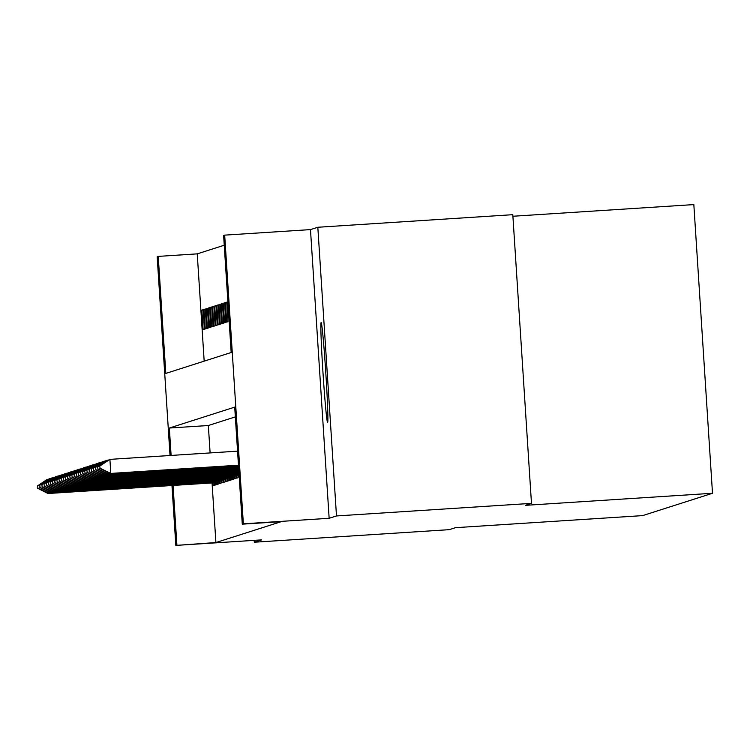 <?xml version="1.0" encoding="UTF-8"?>
<svg xmlns="http://www.w3.org/2000/svg" width="750" height="750" viewBox="0 0 750 750"><rect width="100%" height="100%" fill="white"/><g stroke="black" fill="none" stroke-linecap="round" stroke-linejoin="round"><path stroke-width="1.12" d="M321.141 322.556A50.044 1.397 -93.7 0 0 322.987 372.759A50.044 1.397 -93.7 0 0 327.591 422.428A50.044 1.397 -93.7 0 0 327.6 422.428A50.044 1.397 -93.7 0 0 325.753 372.225A50.044 1.397 -93.7 0 0 321.15 322.556A50.044 1.397 -93.7 0 0 321.141 322.556M170.025 455.503L157.172 256.725L158.241 256.388L165.806 373.416L231.178 352.509L223.613 235.481L224.681 235.134L243.356 523.819L242.278 524.166L234.713 407.128L169.341 428.034L171.113 455.438M310.481 229.603L329.147 518.288L336.488 515.944L531.478 503.372L512.803 214.688L317.822 227.259L310.481 229.603L224.681 235.134M512.906 216.253L693.834 204.591L712.5 493.275L642.628 515.616L455.438 527.681L449.278 529.659L254.288 542.222L261.628 539.878L175.838 545.409L171.966 485.512M224.241 245.231L197.241 253.866L158.241 256.388M336.488 515.944L317.822 227.259M254.166 540.356L254.288 542.222M238.753 474.637L239.25 477.347M236.606 475.331L236.794 478.144L238.078 477.731L237.881 474.694M234.459 476.016L234.647 478.828L235.931 478.416L235.734 475.378M232.322 476.7L232.5 479.513L233.784 479.1L233.597 476.072M230.175 477.384L230.363 480.197L231.647 479.784L231.45 476.756M228.038 478.069L228.216 480.881L229.5 480.469L229.303 477.441M225.891 478.753L226.069 481.566L227.363 481.153L227.166 478.125M223.744 479.438L223.931 482.25L225.216 481.838L225.019 478.809M221.606 480.122L221.784 482.934L223.069 482.522L222.872 479.494M219.459 480.806L219.647 483.619L220.931 483.206L220.734 480.178M217.322 481.491L217.5 484.303L218.784 483.9L218.588 480.862M215.175 482.184L215.353 484.997L216.638 484.584L216.45 481.547M203.166 310.041L201.862 310.125L203.147 309.713L204.403 329.222L203.119 329.634L201.862 310.125M205.312 309.356L204 309.441L205.294 309.028L206.55 328.538L205.266 328.95L204 309.441M207.45 308.672L206.147 308.756L207.431 308.344L208.697 327.853L207.413 328.266L206.147 308.756M209.597 307.987L208.294 308.072L209.578 307.659L210.834 327.169L209.55 327.581L208.294 308.072M211.744 307.303L210.431 307.387L211.716 306.975L212.981 326.484L211.697 326.887L210.431 307.387M213.881 306.619L212.578 306.703L213.863 306.291L215.128 325.8L213.834 326.203L212.578 306.703M216.028 305.934L214.716 306.019L216.009 305.606L217.266 325.106L215.981 325.519L214.716 306.019M218.175 305.25L216.862 305.334L218.147 304.922L219.412 324.422L218.128 324.834L216.862 305.334M220.312 304.556L219.009 304.641L220.294 304.237L221.55 323.738L220.266 324.15L219.009 304.641M222.459 303.872L221.147 303.956L222.441 303.544L223.697 323.053L222.413 323.466L221.147 303.956M224.597 303.188L223.294 303.272L224.578 302.859L225.844 322.369L224.559 322.781L223.294 303.272M226.744 302.503L225.441 302.587L226.725 302.175L227.981 321.684L226.697 322.097L225.441 302.587M197.241 253.866L204.178 361.153M227.578 301.903L229.162 321.309M212.053 482.925L215.906 542.55L281.278 521.653L242.278 524.166M235.341 416.887L208.341 425.522L210.113 452.916M213.028 482.869L213.216 485.681L214.5 485.269L214.303 482.241M329.147 518.288L243.356 523.819M215.906 542.55L175.838 545.409M531.478 503.372L525.309 505.341L712.5 493.275M173.053 485.447L176.906 545.062M208.341 425.522L169.341 428.034M37.5 485.916L37.969 488.156L37.5 485.916L47.1 479.456L48.609 479.203M37.819 485.813L47.775 479.766M48.572 492.019L48.647 493.303L214.331 482.616M214.341 482.784L48.009 493.509L48.647 493.303L37.969 488.156M37.65 488.259L48.009 493.509M39.647 485.231L40.116 487.472L39.647 485.231L49.247 478.772L50.756 478.509M39.966 485.128L49.922 479.081M50.709 491.334L50.794 492.609L216.469 481.931M216.478 482.1L50.156 492.816L50.794 492.609L40.116 487.472M39.797 487.566L50.156 492.816M41.784 484.547L42.262 486.778L41.784 484.547L51.384 478.087L52.903 477.825M42.113 484.444L52.059 478.387M52.856 490.65L52.941 491.925L218.616 481.247M218.625 481.406L52.294 492.131L52.941 491.925L42.262 486.778M41.934 486.881L52.294 492.131M43.931 483.863L44.4 486.094L43.931 483.863L53.531 477.403L55.041 477.141M44.25 483.759L54.206 477.703M55.003 489.956L55.078 491.241L220.753 480.562M220.772 480.722L54.441 491.447L55.078 491.241L44.4 486.094M44.081 486.197L54.441 491.447M46.069 483.169L46.547 485.409L46.069 483.169L55.678 476.719L57.188 476.456M46.397 483.075L56.353 477.019M57.141 489.272L57.225 490.556L222.9 479.878M222.909 480.037L56.578 490.763L57.225 490.556L46.547 485.409M46.228 485.512L56.578 490.763M48.216 482.484L48.694 484.725L48.216 482.484L57.816 476.034L59.334 475.772M48.534 482.381L58.491 476.334M59.288 488.587L59.372 489.872L225.047 479.194M225.056 479.353L58.725 490.078L59.372 489.872L48.694 484.725M48.366 484.828L58.725 490.078M50.362 481.8L50.831 484.041L50.362 481.8L59.962 475.35L61.472 475.087M50.681 481.697L60.638 475.65M61.425 487.903L61.509 489.187L227.184 478.509M227.194 478.669L60.872 489.394L61.509 489.187L50.831 484.041M50.513 484.144L60.872 489.394M52.5 481.116L52.978 483.356L52.5 481.116L62.1 474.666L63.619 474.403M52.828 481.013L62.775 474.966M63.572 487.219L63.656 488.503L229.331 477.825M229.341 477.984L63.009 488.709L63.656 488.503L52.978 483.356M52.659 483.459L63.009 488.709M54.647 480.431L55.116 482.672L54.647 480.431L64.247 473.981L65.756 473.719M54.966 480.328L64.922 474.281M65.719 486.534L65.794 487.819L231.478 477.131M231.487 477.3L65.156 488.025L65.794 487.819L55.116 482.672M54.797 482.775L65.156 488.025M56.794 479.747L57.262 481.988L56.794 479.747L66.394 473.297L67.903 473.034M57.113 479.644L67.069 473.597M67.856 485.85L67.941 487.134L233.616 476.447M233.625 476.616L67.303 487.341L67.941 487.134L57.262 481.988M56.944 482.091L67.303 487.341M58.931 479.062L59.409 481.303L58.931 479.062L68.531 472.603L70.05 472.35M59.259 478.959L69.206 472.913M70.003 485.166L70.088 486.45L235.762 475.763M235.772 475.931L69.441 486.647L70.088 486.45L59.409 481.303M59.081 481.406L69.441 486.647M61.078 478.378L61.547 480.609L61.078 478.378L70.678 471.919L72.188 471.656M61.397 478.275L71.353 472.219M72.15 484.481L72.225 485.756L237.9 475.078M237.919 475.247L71.588 485.963L72.225 485.756L61.547 480.609M61.228 480.712L71.588 485.963M63.216 477.694L63.694 479.925L63.216 477.694L72.825 471.234L74.334 470.972M63.544 477.591L73.5 471.534M74.287 483.797L74.372 485.072L239.062 474.459M239.081 474.619L73.725 485.278L74.372 485.072L63.694 479.925M63.375 480.028L73.725 485.278M65.362 477.009L65.841 479.241L65.362 477.009L74.962 470.55L76.481 470.287M65.681 476.906L75.638 470.85M76.434 483.103L76.519 484.387L239.034 473.916M239.044 474.075L75.872 484.594L76.519 484.387L65.841 479.241M65.512 479.344L75.872 484.594M67.509 476.316L67.978 478.556L67.509 476.316L77.109 469.866L78.619 469.603M67.828 476.212L77.784 470.166M78.572 482.419L78.656 483.703L238.997 473.363M239.006 473.531L78.019 483.909L78.656 483.703L67.978 478.556M67.659 478.659L78.019 483.909M69.647 475.631L70.125 477.872L69.647 475.631L79.247 469.181L80.766 468.919M69.975 475.528L79.922 469.481M80.719 481.734L80.803 483.019L238.959 472.819M238.969 472.987L80.156 483.225L80.803 483.019L70.125 477.872M69.806 477.975L80.156 483.225M71.794 474.947L72.263 477.188L71.794 474.947L81.394 468.497L82.903 468.234M72.112 474.844L82.069 468.797M82.866 481.05L82.941 482.334L238.922 472.275M238.941 472.444L82.303 482.541L82.941 482.334L72.263 477.188M71.944 477.291L82.303 482.541M73.941 474.262L74.409 476.503L73.941 474.262L83.541 467.812L85.05 467.55M74.259 474.159L84.216 468.113M85.003 480.366L85.088 481.65L238.894 471.731M238.903 471.9L84.45 481.856L85.088 481.65L74.409 476.503M74.091 476.606L84.45 481.856M76.078 473.578L76.556 475.819L76.078 473.578L85.678 467.128L87.197 466.866M76.406 473.475L86.353 467.428M87.15 479.681L87.234 480.966L238.856 471.188M238.866 471.347L86.588 481.172L87.234 480.966L76.556 475.819M76.228 475.922L86.588 481.172M78.225 472.894L78.694 475.134L78.225 472.894L87.825 466.434L89.334 466.181M78.544 472.791L88.5 466.744M89.287 478.997L89.372 480.281L238.819 470.644M238.828 470.803L88.734 480.478L89.372 480.281L78.694 475.134M78.375 475.238L88.734 480.478M80.362 472.209L80.841 474.441L80.362 472.209L89.972 465.75L91.481 465.487M80.691 472.106L90.647 466.05M91.434 478.312L91.519 479.587L238.781 470.1M238.791 470.259L90.872 479.794L91.519 479.587L80.841 474.441M80.522 474.544L90.872 479.794M82.509 471.525L82.987 473.756L82.509 471.525L92.109 465.066L93.628 464.803M82.828 471.422L92.784 465.366M93.581 477.628L93.666 478.903L238.753 469.556M238.763 469.716L93.019 479.109L93.666 478.903L82.987 473.756M82.659 473.859L93.019 479.109M84.656 470.841L85.125 473.072L84.656 470.841L94.256 464.381L95.766 464.119M84.975 470.738L94.931 464.681M95.719 476.934L95.803 478.219L238.716 469.003M238.725 469.172L95.166 478.425L95.803 478.219L85.125 473.072M84.806 473.175L95.166 478.425M86.794 470.147L87.272 472.387L86.794 470.147L96.394 463.697L97.912 463.434M87.122 470.044L97.069 463.997M97.866 476.25L97.95 477.534L238.678 468.459M238.688 468.628L97.303 477.741L97.95 477.534L87.272 472.387M86.953 472.491L97.303 477.741M88.941 469.462L89.409 471.703L88.941 469.462L98.541 463.012L100.05 462.75M89.259 469.359L99.216 463.312M100.013 475.566L100.088 476.85L238.641 467.916M238.65 468.084L99.45 477.056L100.088 476.85L89.409 471.703M89.091 471.806L99.45 477.056M91.087 468.778L91.556 471.019L91.087 468.778L100.688 462.328L102.197 462.066M91.406 468.675L101.363 462.628M102.15 474.881L102.234 476.166L238.613 467.372M238.622 467.541L101.588 476.372L102.234 476.166L91.556 471.019M91.237 471.122L101.588 476.372M93.225 468.094L93.703 470.334L93.225 468.094L102.825 461.644L104.344 461.381M93.553 467.991L103.5 461.944M104.297 474.197L104.381 475.481L238.575 466.828M238.584 466.988L103.734 475.688L104.381 475.481L93.703 470.334M93.375 470.438L103.734 475.688M95.372 467.409L95.841 469.65L95.372 467.409L104.972 460.959L106.481 460.697M95.691 467.306L105.647 461.259M106.434 473.512L106.519 474.797L238.537 466.284M238.547 466.444L105.881 475.003L106.519 474.797L95.841 469.65M95.522 469.753L105.881 475.003M97.509 466.725L97.987 468.966L97.509 466.725L107.109 460.275L108.628 460.012M97.838 466.622L107.794 460.575M108.581 472.828L108.666 474.113L238.5 465.741M238.509 465.9L108.019 474.319L108.666 474.113L97.987 468.966M97.669 469.069L108.019 474.319M99.656 466.041L100.134 468.281L99.656 466.041L109.903 459.375L237.562 451.153M99.975 465.938L109.903 459.375L110.812 473.419L238.472 465.197M238.481 465.356L110.166 473.625L110.812 473.419L100.134 468.281M99.806 468.375L110.166 473.625"/></g></svg>
